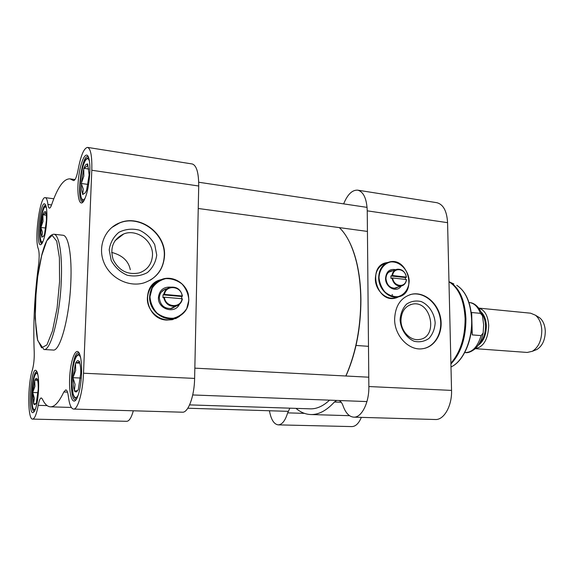 <?xml version="1.0" encoding="UTF-8"?>
<svg xmlns="http://www.w3.org/2000/svg" width="574" height="574" viewBox="0 0 574 574"><rect width="100%" height="100%" fill="white"/><g stroke="black" fill="none" stroke-linecap="round" stroke-linejoin="round"><path stroke-width="0.86" d="M345.907 376.013L347.091 373.358C356.246 351.668 360.859 327.072 360.924 299.571C360.788 286.003 359.36 273.59 356.648 262.332C354.445 253.313 351.575 245.636 348.052 239.301M339.356 227.62C346.768 234.68 352.472 246.146 356.454 262.017C359.173 273.332 360.608 285.809 360.752 299.449C360.68 327.101 356.045 351.833 346.847 373.638L345.785 376.006M329.555 400.157C323.083 406.162 316.64 409.061 310.233 408.839L189.607 404.885M478.738 308.138C484.664 309.824 487.993 315.628 488.725 325.551C488.079 339.284 483.602 346.983 475.294 348.64M471.512 314.617L471.656 312.514L480.445 313.347L482.476 315.743L483.645 324.712L483.157 333.006L481.091 335.618L472.273 334.9L471.627 327.732M472.273 334.9L471.656 312.514M478.716 308.109L530.62 313.189L535.449 315.212C539.266 318.419 541.375 323.413 541.791 330.208C541.712 340.253 538.563 347.284 532.342 351.295L527.241 352.45L475.272 348.662M537.881 316.697L539.696 317.817C543.061 320.644 544.92 325.02 545.286 330.968C545.228 339.758 542.459 345.914 536.977 349.444L535.068 350.205M398.27 286.993L395.63 288.213C390.076 288.356 386.854 285.185 385.958 278.684C386.13 274.487 387.931 271.882 391.353 270.863L392.881 270.72M378.668 277.651C378.503 288.808 388.871 299.025 398.04 296.916C417.492 293.988 408.308 256.808 389.43 261.952C382.614 264.018 379.027 269.256 378.668 277.651M379.012 277.629C379.392 269.615 384.013 263.437 390.65 261.952C399.82 261.055 408.688 270.211 409.197 280.944C408.882 288.822 404.433 295.043 397.832 296.686C393.233 296.866 388.935 295.301 384.946 292.001C381.552 287.847 379.572 283.061 379.012 277.629M397.115 297.196L394.632 297.942C385.498 300.044 375.174 289.899 375.346 278.799C375.712 270.447 379.285 265.245 386.08 263.179M388.677 272.191L395.759 269.715C389.696 268.575 386.288 271.452 385.556 278.347C385.298 287.567 396.856 293.192 401.183 286.06M406.5 279.638L406.349 279.502C405.725 288.17 393.628 286.921 392.681 277.995L391.992 278.031C393.341 283.649 396.426 286.318 401.24 286.046C404.218 285.271 405.969 283.133 406.5 279.638M406.349 279.502L392.681 277.995M391.956 275.599L392.652 275.556C393.362 266.838 405.402 268.266 406.306 277.084L406.464 277.22C405.093 271.567 401.972 268.912 397.1 269.249C394.209 270.045 392.494 272.162 391.956 275.599L390.901 275.958L405.387 277.572L405.474 279.402M392.652 275.556L406.306 277.084M391.992 278.031L390.937 278.39L390.901 275.958M406.464 277.22L405.387 277.572M398.715 296.765L396.053 297.963M384.515 263.265L387.364 262.627M400.078 319.797C400.767 329.454 406.392 337.964 414.241 341.3C419.637 342.448 424.552 341.48 428.993 338.402C432.688 334.24 434.74 329.046 435.171 322.832C434.453 313.404 429.029 305.052 421.33 301.601C415.992 300.331 411.063 301.178 406.536 304.141C402.726 308.245 400.573 313.469 400.078 319.797M400.975 320.421C401.37 311.467 405.194 306.035 412.441 304.134C431.39 299.915 438.665 337.505 419.228 339.499C410.381 341.078 400.882 331.234 400.975 320.421M423.698 348.54C435.774 346.022 443.236 331.148 439.964 316.841C436.864 302.505 423.77 291.879 411.709 294.254L410.037 294.649M394.618 319.187C395.242 305.468 401.075 297.117 412.103 294.132C424.451 291.7 437.804 302.893 440.559 317.637C443.523 332.353 435.157 347.155 422.586 348.719C409.018 351.008 394.453 335.833 394.618 319.187M336.658 400.422L334.398 402.022C326.541 410.611 318.656 414.787 310.749 414.543C305.461 414.32 300.539 412.268 295.983 408.372M343.647 203.878C347.55 194.392 352.235 189.822 357.717 190.166C363.572 191.781 366.75 198.669 367.245 210.837L368.86 386.539C369.204 402.776 361.548 417.85 353.72 417.147C349.186 416.753 345.648 413.007 343.101 405.911C342.09 403.056 340.748 401.255 339.076 400.516M289.856 408.171L287.653 412.864C285.256 420.677 282.114 424.674 278.225 424.868C273.97 424.286 271.043 419.587 269.436 410.762M399.059 296.679L394.962 298.222C376.228 302.763 367.238 266.099 386.23 262.734L387.694 262.49M278.225 424.868L351.819 426.59C355.615 426.511 358.793 423.44 361.355 417.37M353.72 417.147L435.3 419.508C443.917 420.204 452.125 405.875 451.544 390.399L447.577 222.669C446.881 211.031 443.3 204.373 436.836 202.694L357.717 190.166M393.334 296.93L392.91 296.019M392.422 295.05L392.099 294.462M176.067 306.107L171.805 308.446C164.437 308.97 160.275 305.411 159.335 297.77C159.708 293.206 161.983 290.25 166.159 288.887L167.228 288.672M170.966 308.604L171.418 308.173M162.851 291.083L162.126 291.19M149.62 296.708C148.831 309.795 162.413 321.454 174.503 318.333C185.883 314.358 190.446 306.172 188.186 293.773C185.18 283.068 173.362 275.972 163.116 278.921C154.872 281.712 150.374 287.639 149.62 296.708M149.979 296.686L152.196 288.148C155.547 283.226 160.081 280.047 165.8 278.62C171.734 278.483 177.144 280.277 182.023 284.008C186.098 288.65 188.372 294.003 188.853 300.08L186.772 308.496C183.558 313.418 179.11 316.661 173.434 318.226C167.479 318.498 161.99 316.769 156.975 313.052C152.777 308.346 150.445 302.893 149.979 296.686M176.555 317.752L172.114 319.359C160.089 322.466 146.585 310.886 147.375 297.884C147.898 290.164 151.45 284.611 158.029 281.238M170.715 287.122C163.547 286.727 159.45 290.157 158.424 297.425C157.563 309.092 174.726 314.566 179.418 304.299M147.561 297.956C147.97 291.09 150.948 285.895 156.487 282.372M174.718 318.283L173.979 318.556M182.396 298.882L182.044 298.745C180.824 308.676 165.197 307.413 164.401 297.196L163.669 297.246C165.247 303.854 169.258 306.839 175.687 306.2C179.361 305.16 181.599 302.72 182.396 298.882M182.044 298.745L164.401 297.196M163.741 294.455L164.473 294.412C165.829 284.417 181.362 285.909 182.109 295.983L182.46 296.119C180.832 289.418 176.749 286.462 170.205 287.237C166.69 288.32 164.53 290.731 163.741 294.455L163.016 294.828L181.7 296.485L181.707 298.717M164.473 294.412L182.109 295.983M161.976 291.348L162.55 291.24M163.669 297.246L162.937 297.605L163.016 294.828M182.46 296.119L181.7 296.485M43.933 349.509L53.102 350.032C60.069 351.812 69.497 317.465 70.817 282.508C72.073 255.674 68.414 235.412 62.982 235.254L53.856 234.221C48.582 234.838 44.162 243.484 40.596 260.151C38.616 269.457 37.131 279.56 36.14 290.466L35.201 318.355L37.676 340.454L43.933 349.509C50.641 351.281 59.854 316.755 61.246 281.64C62.552 254.684 59.093 234.35 53.856 234.221M156.673 281.461L160.433 279.904M179.074 316.661L175.565 318.678M156.731 255.057L154.722 244.646C151.149 238.11 145.99 233.266 139.252 230.109C132.092 228.387 125.333 229.105 118.983 232.262C113.53 236.782 110.273 242.651 109.196 249.884L111.227 260.567C114.944 267.247 120.253 272.133 127.163 275.204C134.431 276.768 141.175 275.893 147.396 272.578C152.662 267.979 155.769 262.139 156.731 255.057M152.483 255.38C151.823 264.126 147.418 269.967 139.274 272.901C127.636 275.161 118.933 270.727 113.164 259.599C109.72 247.674 113.243 239.121 123.747 233.934C136.885 228.552 153.43 241.094 152.483 255.38M150.058 280.299C158.955 274.731 163.69 266.594 164.257 255.882C165.699 233.733 139.862 214.303 119.471 223.013L111.722 227.526M164.523 255.717C163.511 269.428 156.566 278.512 143.679 282.968C128.519 287.431 110.036 278.053 103.829 262.282C97.437 246.576 104.934 228.395 119.708 222.812C140.106 214.109 165.965 233.553 164.523 255.717M34.44 411.285L34.275 411.3C29.188 411.888 31.9 370.675 36.858 371.751L37.016 371.78M38.558 389.854C38.889 381.624 38.436 375.748 37.21 372.232C30.931 358.14 26.569 424.315 34.684 410.862C36.679 406.65 37.97 399.648 38.558 389.854M41.981 243.527L41.859 243.519C37.073 243.756 41.012 203.957 45.662 205.349L45.762 205.37M46.817 219.569C47.097 213.141 46.788 208.527 45.898 205.736C40.46 192.068 34.196 255.215 42.167 243.225C44.55 238.504 46.099 230.619 46.817 219.569M76.112 399.669L75.474 399.805C68.27 400.379 71.513 351.467 78.552 352.845L79.155 353.032M81.544 373.954C81.831 365.351 81.25 358.865 79.793 354.495C76.6 345.318 70.853 358.147 69.763 375.927C68.493 393.707 72.532 407.167 76.93 398.284C79.434 392.846 80.97 384.738 81.544 373.954M83.208 201.811L82.692 201.847C76.048 201.847 81.372 154.679 87.851 156.587L88.317 156.767M89.831 172.408C90.068 166.101 89.716 161.316 88.776 158.037C86.229 149.233 80.36 161.301 78.53 178.249C76.536 195.16 79.499 208.405 83.904 200.778C87.097 194.529 89.07 185.072 89.831 172.408M73.558 409.068L182.396 412.204C188.2 412.907 194.385 396.254 194.622 378.409L198.719 186.005C198.712 172.745 196.552 165.398 192.24 163.97L87.607 147.41C90.757 148.688 92.149 156.307 91.797 170.256L83.517 373.222C82.857 392.085 77.82 409.757 73.558 409.068C71.09 408.681 69.346 404.419 68.335 396.29C67.811 392.171 66.964 390.033 65.788 389.875L63.8 391.992L67.502 392.128M71.334 407.447L50.397 406.83C47.341 406.643 44.643 404.017 42.304 398.944L41.285 397.933C40.123 398.098 39.097 400.573 38.207 405.344C36.528 414.249 34.662 418.833 32.61 419.099L126.732 421.309C129.2 421.18 131.403 417.671 133.326 410.79M53.812 198.769L45.289 197.657C39.886 195.842 34.081 239.609 38.379 249.008C39.362 252.302 39.412 257.647 38.53 265.03C34.49 295.524 33.055 324.504 34.218 351.97C34.404 358.779 33.787 364.82 32.352 370.094C27.516 384.716 27.581 419.859 32.61 419.099M179.518 316.425L172.387 319.682L166.804 320.07C145.093 319.531 139.984 284.367 160.835 279.717L160.892 279.703M50.397 406.83C54.616 406.98 59.086 402.037 63.8 391.992M45.289 197.657C46.516 197.894 47.398 200.168 47.943 204.48C48.223 206.776 48.704 207.989 49.386 208.132C50.074 208.183 50.806 207.106 51.581 204.882C57.579 187.303 63.721 178.629 70.014 178.866L73.565 180.588C75.237 180.401 76.765 176.72 78.15 169.545C80.869 155.274 84.026 147.898 87.607 147.41M77.54 390.585L74.326 391.095L75.072 384.422L72.991 377.699L75.66 370.417L75.517 362.962L79.772 363.177M72.991 377.699L80.489 378.036M75.517 362.962L78.896 362.208L79.463 361.297L79.607 362.682C80.425 365.114 80.798 368.687 80.74 373.394L78.272 389.854L77.784 390.141C76.672 392.221 75.653 392.494 74.728 390.966M73.128 379.07C73.056 383.647 73.407 387.192 74.182 389.703M75.251 364.49L73.25 376.185M79.047 361.477C78.071 360.049 77.024 360.494 75.919 362.79M83.747 168.297L87.061 166.281L87.671 163.827L89.135 174.905L86.566 190.432L85.203 192.914L82.634 194.536L83.309 189.169L81.264 183.479L83.861 176.103L83.747 168.297L88.812 169.043M81.264 183.479L87.879 184.405M81.408 184.613C81.35 188.789 81.709 191.709 82.491 193.381M83.488 169.868L81.522 181.922M87.262 164.293C86.287 163.748 85.246 164.932 84.141 167.845M42.842 214.798L45.418 213.356L45.647 211.605L45.812 212.782C46.315 214.324 46.523 216.843 46.437 220.337L44.542 234.257L43.466 236.337L41.737 237.191L42.498 232.448L40.905 227.476L43.043 221.291L42.842 214.798L46.286 215.221M40.905 227.476L45.741 228.036M40.991 228.474C40.898 232.054 41.12 234.63 41.651 236.179M42.641 216.111L41.106 226.17M45.36 211.935C44.679 211.304 43.933 212.15 43.122 214.475M35.796 403.572L33.514 403.895L34.34 398.213L32.732 392.494L34.921 386.381L34.684 380.146L37.597 380.268M32.732 392.494L38.042 392.688M34.684 380.146L37.518 379.471M37.504 379.299L37.568 380.146C38.106 382.248 38.329 385.29 38.228 389.251L36.306 403.02L35.739 403.68C35.014 404.971 34.368 405.007 33.801 403.802M32.811 393.664L33.436 402.711M34.483 381.423L32.933 391.231M37.188 379.091C36.521 377.828 35.782 378.144 34.971 380.024M111.636 252.402C122.319 255.193 128.54 260.948 130.298 269.68M481.823 313.799C484.09 316.805 485.324 320.794 485.532 325.767C485.525 333.472 483.444 339.413 479.29 343.575M478.171 345.311C483.509 341.559 486.235 335.044 486.365 325.759C486.056 319.46 484.269 314.846 481.012 311.904M481.091 335.618C477.704 346.775 472.438 352.422 465.284 352.558L464.746 352.522M469.001 302.527L469.589 302.584C474.318 303.237 477.934 306.825 480.445 313.347M287.653 412.864L304.478 413.373M471.627 319.711C472.416 340.561 462.809 361.943 450.985 366.93C463.082 361.857 472.632 340.554 471.85 319.79C470.931 302.778 465.909 291.276 456.775 285.3C465.729 291.162 470.673 302.634 471.627 319.711M453.84 283.951L450.403 282.372C459.767 288.528 464.947 300.647 465.937 318.742C465.858 338.316 460.85 353.405 450.92 364.002M448.976 281.626L450.403 282.372L448.976 281.633M448.976 281.82C458.691 287.768 464.072 300.037 465.112 318.635C465.076 337.577 460.341 352.436 450.899 363.213M367.245 210.837L447.577 222.669M368.86 386.539L451.544 390.399M334.398 402.022L341.229 402.274M59.567 281.748L57.084 308.145L52.521 330.811L46.96 344.866L41.615 347.808L37.532 339.779C35.681 329.562 34.985 316.518 35.444 300.64L37.669 276.84L41.665 255.595L46.795 240.728L52.155 235.34L56.704 241.145L59.402 257.654L59.567 281.748M38.207 405.344L47.104 405.61M51.56 204.94L47.943 204.48M74.053 180.509L73.135 180.38M198.719 186.005L91.797 170.256M194.622 378.409L83.517 373.222M78.294 394.876C74.491 403.013 70.86 391.561 71.965 376.049C72.905 360.537 77.985 349.595 80.697 357.961M85.332 197.721C81.53 204.516 78.889 193.244 80.611 178.614C82.19 163.949 87.291 153.638 89.465 161.359M43.229 240.922C36.686 249.805 41.802 198.044 46.472 208.219M35.71 408.365C28.951 418.683 32.546 363.945 37.898 374.757M149.871 298.157L149.979 296.636M469.589 302.584C473.414 302.692 479.355 306.071 482.476 315.743M483.157 333.006C481.758 339.908 478.967 345.268 474.798 349.085C471.003 351.919 467.832 353.075 465.284 352.558M356.038 345.455L368.494 346.323M539.696 317.817L535.449 315.212M536.977 349.444L532.342 351.295M389.954 271.358L391.353 270.863M394.632 297.942L398.04 296.916M394.065 288.327L401.24 286.046M412.103 294.132L411.709 294.254M386.23 262.734L385.843 262.878M310.749 414.543L349.53 415.691M410.173 304.772L412.441 304.134M368.773 377.197L194.837 368.149M366.937 401.578L192.728 394.955M367.095 207.379L198.712 182.245M367.432 231.422L198.238 208.491M288.155 411.343L187.813 408.229M162.607 290.745L166.159 288.887M172.114 319.359L174.503 318.333M170.349 308.668L175.687 306.2M75.007 179.569L70.014 178.866M79.463 353.656C75.058 355.93 75.847 357.889 74.139 361.957L72.833 368.171L71.793 384.013L73.149 394.546L74.441 397.481L76.5 399.074M88.59 157.463C86.279 158.553 84.981 159.881 84.701 161.445C82.527 166.065 80.991 174.13 80.087 185.653C80.26 195.748 81.436 200.936 83.632 201.216M46.028 206.145C44.528 206.468 42.354 209.309 40.503 223.2C39.943 228.717 39.886 233.632 40.331 237.93C40.811 240.85 41.5 242.486 42.39 242.838M37.317 372.519C35.703 373.617 33.557 374.463 31.943 392.336C31.642 409.183 33.242 408.659 34.835 410.568M114.965 240.743L123.747 233.934"/></g></svg>
